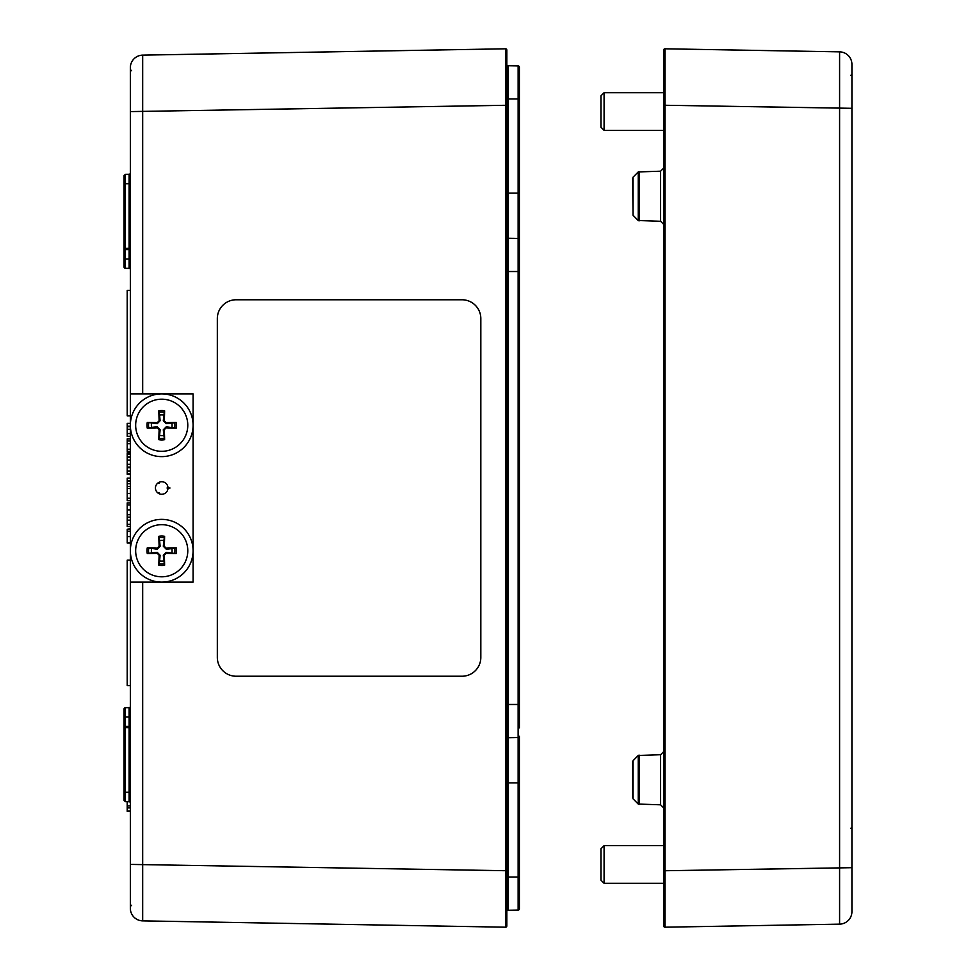 <?xml version="1.0" encoding="UTF-8"?>
<svg xmlns="http://www.w3.org/2000/svg" width="976" height="976" viewBox="0 0 976 976"><rect width="100%" height="100%" fill="white"/><g stroke="black" fill="none" stroke-linecap="round" stroke-linejoin="round"><path stroke-width="1.46" d="M217.331 318.591A18.825 18.825 90 0 1 236.155 299.766A18.825 18.825 -90 0 0 217.331 318.591L217.331 657.409L217.331 318.591M236.155 676.234A18.825 18.825 90 0 1 217.331 657.409A18.825 18.825 -90 0 0 236.155 676.234L462.014 676.234L236.155 676.234M462.014 299.766L236.155 299.766L462.014 299.766A18.825 18.825 90 0 1 480.826 318.591L480.826 657.409A18.825 18.825 90 0 1 462.014 676.234M158.71 482.498L159.076 483.413L158.027 482.925A6.271 6.271 0 0 0 158.027 493.075L159.076 492.587L159.173 493.734A6.271 6.271 0 0 0 167.957 488.659L167.018 488L167.957 487.341L167.957 488.647M130.345 423.377L127.209 423.377L127.209 436.309L130.345 436.309M130.345 426.158L127.209 426.158M130.345 433.539L127.209 433.539M130.345 438.846L127.209 438.846L127.209 451.388L130.345 451.388M130.345 440.993L127.209 440.993M130.345 454.145L127.209 454.145L127.209 471.481M130.345 456.927L127.209 456.927M130.345 467.089L127.209 467.089M130.345 464.308L127.209 464.308M130.345 470.969L127.209 470.969L127.209 474.263L130.345 474.263M130.345 474.116L127.209 474.116M130.345 471.164L127.209 471.164M130.345 473.933L127.209 473.933M130.345 502.908L127.209 502.908L127.209 526.454L130.345 526.454M130.345 517.146L127.209 517.146M130.345 514.73L127.209 514.73M130.345 520.171L127.209 520.171L130.345 520.123M130.345 524.307L127.209 524.307M130.345 529.248L127.209 529.248L127.209 543.022L130.345 543.022M130.345 542.595L127.209 542.595M130.345 452.791L127.209 452.791L127.209 454.145M130.345 478.155L127.209 478.155L127.209 487.549M130.345 480.936L127.209 480.936M130.345 481.388L127.209 481.388M130.345 560.163L127.209 560.163L127.209 685.652L130.345 685.652M130.345 290.348L127.209 290.348L127.209 415.837L130.345 415.837M124.074 725.095L124.074 708.954L124.074 727.596L125.306 727.596L125.306 717.018L124.074 717.018L124.074 725.095A1.257 1.257 0 0 0 125.306 726.351L129.113 726.412L129.113 801.711A539.374 9.406 -179 0 1 125.306 801.638L124.074 800.381L124.074 792.231L124.074 800.381L124.074 792.231L124.074 800.381L125.306 801.638A539.374 9.406 -179 0 0 127.209 801.674L127.209 810.946L130.345 810.946M130.345 807.884L127.209 807.884M130.345 805.883L127.209 805.883M127.209 810.031L127.209 811.337L130.345 811.337M130.345 528.785L127.209 529.248M130.345 486.426L127.209 486.426L127.209 500.664L130.345 500.664M130.345 498.248L127.209 498.248M142.679 393.877L142.679 55.132A12.554 12.554 0 0 0 130.345 67.686L130.345 393.877L193.089 393.877L193.089 582.123L130.345 582.123L130.345 908.314A12.554 12.554 0 0 0 142.679 920.868L505.544 927.2A1.257 1.257 0 0 0 506.825 925.943L506.825 50.057A1.257 1.257 0 0 0 505.544 48.8L505.544 927.2A1.257 1.257 0 0 0 506.825 925.943A1.257 1.257 0 0 1 505.544 927.2A1.257 1.257 0 0 0 506.825 925.943M519.378 908.827L519.378 736.282A1.257 1.257 0 0 1 518.134 737.527L518.134 910.083A1.257 1.257 0 0 0 519.378 908.827A1.257 1.257 0 0 1 518.134 910.083L508.057 910.254A1.257 1.257 0 0 0 506.825 911.511A1.257 1.257 0 0 1 508.057 910.254L508.057 782.898L506.825 782.898M519.378 727.889L519.378 239.718A1.257 1.257 0 0 0 518.134 238.473L518.134 737.527L508.057 737.71A1.257 1.257 0 0 0 506.825 738.966M519.378 239.718L519.378 67.173A1.257 1.257 0 0 0 518.134 65.917L518.134 238.473L508.057 238.29A1.257 1.257 0 0 1 506.825 237.034M519.378 782.898L508.057 782.898L508.057 65.746L518.134 65.917M505.544 48.8A1.257 1.257 0 0 1 506.825 50.057A1.257 1.257 0 0 0 505.544 48.8L142.679 55.132A12.554 12.554 0 0 0 130.345 67.686M124.074 267.046L124.074 248.404L125.306 248.404L125.306 183.769L124.074 183.769L124.074 175.619L125.306 174.362L124.074 175.619L124.074 267.046A1.257 1.257 0 0 0 125.306 268.302L129.113 268.363L125.306 268.302L125.306 258.982L124.074 258.982L124.074 267.046A1.257 1.257 0 0 0 125.306 268.302L129.113 268.363A1.257 1.257 0 0 1 130.345 269.62A1.257 1.257 0 0 0 129.113 268.363A1.257 1.257 0 0 1 130.345 269.62M130.345 706.38A1.257 1.257 0 0 1 129.113 707.637L129.113 717.018L125.306 717.018L125.306 707.698A1.257 1.257 0 0 0 124.074 708.954A1.257 1.257 0 0 1 125.306 707.698A1.257 1.257 0 0 0 124.074 708.954L124.074 717.018M124.074 727.596L124.074 792.231L125.306 792.231L125.306 726.351L125.306 727.596L129.1 727.645M125.306 801.638L125.306 792.231L130.345 792.292M129.1 248.355L129.113 183.708L125.306 183.769L125.306 174.362A539.374 9.406 179 0 1 129.113 174.289L129.113 183.708L130.345 183.708M124.074 248.404L124.074 258.982M125.306 249.649L129.113 249.588L129.113 258.982L125.306 258.982L125.306 249.649A1.257 1.257 0 0 0 124.074 250.905A1.257 1.257 0 0 1 125.306 249.649L125.306 248.404L125.306 249.649L125.306 248.404L129.113 248.331L129.113 249.588A1.257 1.257 0 0 0 130.345 248.331L129.113 248.331M142.679 920.868L142.679 582.123M125.306 174.362A539.374 9.406 179 0 1 129.113 174.289A1.257 1.257 0 0 0 130.345 173.033M130.345 258.969L129.113 258.982L129.113 268.363M130.345 802.967A1.257 1.257 180 0 0 129.113 801.711M129.113 726.412A1.257 1.257 0 0 1 130.345 727.669A1.257 1.257 0 0 0 129.113 726.412L129.113 717.018L130.345 717.031M508.057 65.746A1.257 1.257 0 0 1 506.825 64.489M129.113 707.637L125.306 707.698A1.257 1.257 0 0 0 124.074 708.954M633.034 179.023L633.009 177.242L638.231 171.935L638.231 220.527L633.009 215.22L633.009 177.242M633.034 762.561L633.009 760.78L638.231 755.473L638.231 804.065L633.009 798.758L633.009 760.78M660.606 221.271L638.231 220.527L639.097 220.905L639.097 171.556L638.231 171.935L660.606 171.19L660.606 221.271L663.692 224.407M660.606 804.81L638.231 804.065L639.097 804.444L639.097 755.095L638.231 755.473L660.606 754.729L660.606 804.81L663.692 807.945M663.692 870.738L663.692 925.943A1.257 1.257 0 0 0 664.961 927.2L664.961 870.738L663.692 870.738L663.692 105.262L664.961 105.262L664.961 48.8A1.257 1.257 0 0 0 663.692 50.057L663.692 105.262M664.961 927.2A1.257 1.257 0 0 1 663.692 925.943A1.257 1.257 0 0 0 664.961 927.2L839.592 924.15A12.554 12.554 0 0 0 851.926 911.608L851.926 64.392A12.554 12.554 0 0 0 839.592 51.85L664.961 48.8A1.257 1.257 0 0 0 663.692 50.057A1.257 1.257 0 0 1 664.961 48.8M851.926 64.392A12.554 12.554 0 0 0 839.592 51.85L839.592 924.15A12.554 12.554 0 0 0 851.926 911.608M663.692 751.593L660.606 754.729L663.692 751.593M663.692 168.055L660.606 171.19L663.692 168.055M161.723 494.271A6.271 6.271 0 0 1 156.282 484.865A6.271 6.271 0 0 1 167.152 484.865A6.271 6.271 0 0 1 161.723 494.271M130.345 582.123L130.345 393.877L130.345 582.123M159.076 492.587L158.588 493.429M159.076 483.413L158.588 482.571M167.957 487.341A6.271 6.271 0 0 0 159.173 482.266M167.018 488L170.019 488M171.861 427.378A10.358 10.358 0 0 0 171.861 423.133L176.156 422.364A45.152 3.941 177.2 0 0 166.164 422.657L164.31 420.802A45.152 3.941 -87.2 0 0 164.615 410.823L163.846 415.117A10.358 10.358 0 0 0 159.588 415.117L160.125 420.754L157.221 423.669L147.278 422.364A14.725 14.725 0 0 0 147.278 428.147A45.152 3.941 -2.8 0 0 157.27 427.842L159.125 429.696A45.152 3.941 92.8 0 0 158.832 439.688L159.588 435.394A10.358 10.358 0 0 0 163.846 435.394L163.309 429.757L166.213 426.841L176.156 428.147A14.725 14.725 0 0 0 176.156 422.364M159.588 415.117L158.832 410.823A45.152 3.941 87.2 0 0 159.125 420.802L157.27 422.657A45.152 3.941 -177.2 0 0 147.278 422.364M164.615 410.823A14.725 14.725 0 0 0 158.832 410.823M151.585 423.133A10.358 10.358 0 0 0 151.585 427.378L147.278 428.147M163.846 435.394L164.615 439.688A45.152 3.941 -92.8 0 0 164.31 429.696L166.164 427.842A45.152 3.941 2.8 0 0 176.156 428.147M158.832 439.688A14.725 14.725 0 0 0 164.615 439.688M187.782 425.255A26.059 26.059 0 0 1 148.694 447.825A26.059 26.059 0 0 1 148.694 402.685A26.059 26.059 0 0 1 187.782 425.255M193.089 425.255A31.378 31.378 0 0 1 146.034 452.425A31.378 31.378 0 0 1 146.034 398.086A31.378 31.378 0 0 1 193.089 425.255A31.378 31.378 0 0 0 146.034 398.086A31.378 31.378 0 0 0 146.034 452.425A31.378 31.378 0 0 0 193.089 425.255M171.861 423.133L166.213 423.669L163.309 420.754L163.846 415.117M151.585 427.378L157.221 426.841L160.125 429.757L159.588 435.394M171.861 552.867A10.358 10.358 0 0 0 171.861 548.622L176.156 547.853A45.152 3.941 177.2 0 0 166.164 548.158L164.31 546.304A45.152 3.941 -87.2 0 0 164.615 536.312L163.846 540.606A10.358 10.358 0 0 0 159.588 540.606L160.125 546.243L157.221 549.159L147.278 547.853A14.725 14.725 0 0 0 147.278 553.636A45.152 3.941 -2.8 0 0 157.27 553.343L159.125 555.198A45.152 3.941 92.8 0 0 158.832 565.177L159.588 560.883A10.358 10.358 0 0 0 163.846 560.883L163.309 555.246L166.213 552.331L176.156 553.636A14.725 14.725 0 0 0 176.156 547.853M159.588 540.606L158.832 536.312A45.152 3.941 87.2 0 0 159.125 546.304L157.27 548.158A45.152 3.941 -177.2 0 0 147.278 547.853M164.615 536.312A14.725 14.725 0 0 0 158.832 536.312M151.585 548.622A10.358 10.358 0 0 0 151.585 552.867L147.278 553.636M163.846 560.883L164.615 565.177A45.152 3.941 -92.8 0 0 164.31 555.198L166.164 553.343A45.152 3.941 2.8 0 0 176.156 553.636M158.832 565.177A14.725 14.725 0 0 0 164.615 565.177M187.782 550.745A26.059 26.059 0 0 1 148.694 573.315A26.059 26.059 0 0 1 148.694 528.175A26.059 26.059 0 0 1 187.782 550.745M193.089 550.745A31.378 31.378 0 0 1 146.034 577.914A31.378 31.378 0 0 1 146.034 523.575A31.378 31.378 0 0 1 193.089 550.745A31.378 31.378 0 0 0 146.034 523.575A31.378 31.378 0 0 0 146.034 577.914A31.378 31.378 0 0 0 193.089 550.745M171.861 548.622L166.213 549.159L163.309 546.243L163.846 540.606M151.585 552.867L157.221 552.331L160.125 555.246L159.588 560.883M604.083 130.345L604.083 92.696L600.948 95.843L600.948 127.209L604.083 130.345L663.692 130.345M604.083 883.304L604.083 845.655L600.948 848.791L600.948 880.157L604.083 883.304L663.692 883.304M506.825 870.738L130.345 864.407M130.345 111.593L506.825 105.262M130.345 429.269L127.209 429.269M130.345 426.683L127.209 426.683M130.345 449.253L127.209 449.253M130.345 443.702L127.209 443.702M130.345 460.038L127.209 460.038M130.345 457.451L127.209 457.451M130.345 504.97L127.209 504.97M130.345 509.887L127.209 509.887M130.345 536.593L127.209 536.593M130.345 531.188L127.209 531.188M130.345 467.687L127.209 467.687M130.345 483.706L127.209 483.706M130.345 488.5L127.209 488.5M130.345 493.405L127.209 493.405M519.378 877.034L506.825 877.034M519.378 704.477L506.825 704.477M519.378 271.523L506.825 271.523M519.378 193.102L506.825 193.102M519.378 98.966L506.825 98.966M129.113 249.588A1.257 1.257 0 0 0 130.345 248.331M130.345 727.669L129.113 727.669M851.926 867.688L664.961 870.738L664.961 105.262L851.926 108.312M174.631 422.486A13.2 13.2 0 0 1 174.631 428.013M158.954 412.336A13.2 13.2 0 0 1 164.48 412.336M148.803 428.013A13.2 13.2 0 0 1 148.803 422.486M164.48 438.163A13.2 13.2 0 0 1 158.954 438.163M164.31 420.802L163.309 420.754M159.125 420.802L160.125 420.754M157.27 422.657L157.221 423.669M157.27 427.842L157.221 426.841M159.125 429.696L160.125 429.757M166.164 422.657L166.213 423.669M166.164 427.842L166.213 426.841M164.31 429.696L163.309 429.757M174.631 547.987A13.2 13.2 0 0 1 174.631 553.514M158.954 537.837A13.2 13.2 0 0 1 164.48 537.837M148.803 553.514A13.2 13.2 0 0 1 148.803 547.987M164.48 563.664A13.2 13.2 0 0 1 158.954 563.664M164.31 546.304L163.309 546.243M159.125 546.304L160.125 546.243M157.27 548.158L157.221 549.159M157.27 553.343L157.221 552.331M159.125 555.198L160.125 555.246M166.164 548.158L166.213 549.159M166.164 553.343L166.213 552.331M164.31 555.198L163.309 555.246M506.459 892.345L506.825 893.235M506.459 836.603L506.825 835.724M506.459 83.655L506.825 82.765M506.459 139.397L506.825 140.276M131.577 905.24L130.345 906.497M131.577 70.76L130.345 69.503M505.592 745.286L506.825 744.029L505.592 745.286M505.592 814.252L506.825 815.509M505.592 230.714L506.825 231.971L505.592 230.714M505.592 161.748L506.825 160.491M633.034 213.439L632.655 178.12M633.034 796.977L632.655 761.658L632.655 797.88M664.924 136.603L663.692 137.86M664.924 889.551L663.692 890.807M851.926 827.16L850.694 828.417M850.694 75.469L851.926 74.213L850.694 75.469M663.692 92.696L604.083 92.696M663.692 845.655L604.083 845.655"/></g></svg>
